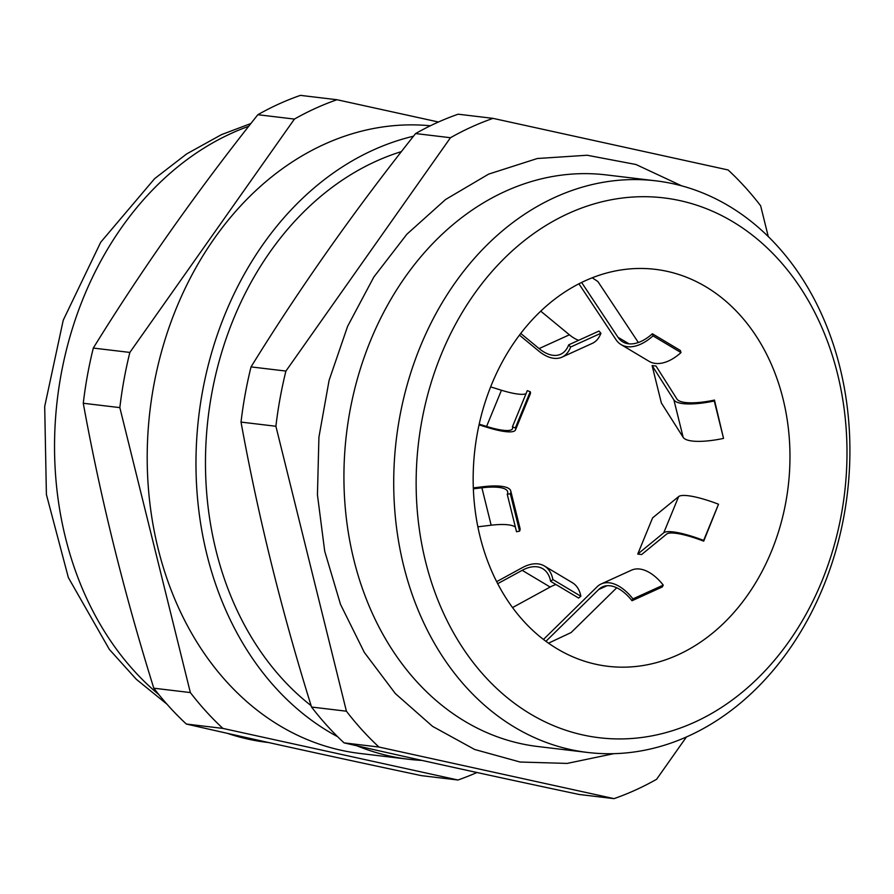 <?xml version="1.0" encoding="UTF-8"?>
<svg xmlns="http://www.w3.org/2000/svg" width="894" height="894" viewBox="0 0 894 894"><rect width="100%" height="100%" fill="white"/><g stroke="black" fill="none" stroke-linecap="round" stroke-linejoin="round"><path stroke-width="1.34" d="M438.462 122.009L336.971 99.726L300.418 95.367A354.203 279.498 96.8 0 0 278.872 103.995A354.203 279.498 96.8 0 0 257.852 114.711C196.624 191.741 141.766 269.519 93.3 348.068A354.203 279.498 96.8 0 0 83.276 403.261C100.407 497.477 123.908 592.454 153.802 688.201A354.203 279.498 96.8 0 0 186.343 724.039C258.31 740.478 336.68 757.676 421.42 775.634L457.974 780.004A354.203 279.498 96.8 0 0 476.96 772.505M336.971 99.726A354.203 279.498 96.8 0 0 315.437 108.364A354.203 279.498 96.8 0 0 294.417 119.081L129.853 352.426A354.203 279.498 96.8 0 0 119.841 407.619L190.355 692.571A354.203 279.498 96.8 0 0 222.897 728.409L457.974 780.004M458.153 114.197A354.203 279.498 96.8 0 0 436.618 122.836A354.203 279.498 96.8 0 0 415.598 133.552C354.37 210.571 299.512 288.36 251.035 366.898A354.203 279.498 96.8 0 0 241.022 422.091C258.154 516.319 281.655 611.295 311.548 707.042A354.203 279.498 96.8 0 0 344.089 742.88C416.056 759.308 494.416 776.517 579.167 794.475L614.033 798.633L378.955 747.038A354.203 279.498 96.8 0 1 346.414 711.199L275.9 426.259A354.203 279.498 96.8 0 1 285.912 371.066L450.475 137.721A354.203 279.498 96.8 0 1 471.496 127.004A354.203 279.498 96.8 0 1 493.03 118.366L458.153 114.197M655.939 180.845L606.154 174.9A287.846 227.132 96.8 0 0 505.356 191.316A287.846 227.132 96.8 0 0 344.536 497.768A287.846 227.132 96.8 0 0 537.886 746.524L587.682 752.469A287.846 227.132 -83.2 0 1 394.321 503.713A287.846 227.132 -83.2 0 1 555.14 197.261A287.846 227.132 -83.2 0 1 655.939 180.845A287.846 227.132 -83.2 0 1 849.3 429.601A287.846 227.132 -83.2 0 1 688.481 736.053A287.846 227.132 -83.2 0 1 587.682 752.469M568.606 213.398A271.854 214.515 96.8 0 0 425.544 561.51A271.854 214.515 96.8 0 0 694.526 722.24A271.854 214.515 96.8 0 0 837.589 374.128A271.854 214.515 96.8 0 0 568.606 213.398M592.241 277.788L597.907 281.554L638.35 342.514M652.106 365.568L656.017 366.037L676.97 399.082A41.582 11.041 166.1 0 0 714.462 400.076L714.272 400.993A44.778 11.879 166.1 0 1 673.897 399.92L652.106 365.568L661.37 402.982L683.161 437.334L673.897 399.92M652.609 517.872L637.735 554.079L641.635 554.537L666.678 534.053A41.582 8.482 -157.7 0 1 703.701 541.149L718.519 504.227A44.778 9.141 -157.7 0 0 678.635 496.583L652.609 517.872M616.737 587.771L571.132 632.539L548.503 643.177M585.268 280.738A199.887 157.735 -83.2 0 1 655.268 269.34A199.887 157.735 -83.2 0 1 789.547 442.083A199.887 157.735 -83.2 0 1 677.864 654.9A199.887 157.735 -83.2 0 1 607.864 666.298A199.887 157.735 -83.2 0 1 473.585 493.555A199.887 157.735 -83.2 0 1 585.268 280.738M430.372 125.775A315.828 249.214 96.8 0 0 324.321 144.28A315.828 249.214 96.8 0 0 147.868 480.525A315.828 249.214 96.8 0 0 360.025 753.463L408.793 759.285A315.828 249.214 -83.2 0 1 356.963 745.808M422.013 760.414A315.828 249.214 -83.2 0 1 408.793 759.285M337.664 736.723A315.828 249.214 -83.2 0 1 196.691 439.446A315.828 249.214 -83.2 0 1 373.089 150.103A315.828 249.214 -83.2 0 1 413.497 136.212M311.112 705.657A303.837 239.748 -83.2 0 1 208.157 417.431A303.837 239.748 -83.2 0 1 375.871 161.333A303.837 239.748 -83.2 0 1 401.428 151.6M614.033 798.633A354.203 279.498 96.8 0 0 656.598 779.289L686.436 736.958M493.03 118.366L728.107 169.961A354.203 279.498 96.8 0 1 760.649 205.799L768.259 236.552M241.022 422.091L275.9 426.259M346.414 711.199L311.548 707.042M415.598 133.552L450.475 137.721M285.912 371.066L251.035 366.898M344.089 742.88L378.955 747.038M153.802 688.201L190.355 692.571M119.841 407.619L83.276 403.261M93.3 348.068L129.853 352.426M294.417 119.081L257.852 114.711M222.897 728.409L186.343 724.039M578.597 340.335A41.582 23.032 65.5 0 1 569.411 334.803L540.747 311.168M600.924 333.25L570.618 347.028A44.778 24.808 65.5 0 1 561.991 357.153L592.286 343.374A44.778 24.808 65.5 0 0 600.924 333.25L598.98 331.059L568.685 344.838A41.582 23.032 65.5 0 1 560.661 354.248A41.582 23.032 65.5 0 1 539.104 348.582L520.744 333.44M561.991 357.153A44.778 24.808 65.5 0 1 538.769 351.063L519.459 335.127M570.618 347.028L568.685 344.838M680.993 352.594L653.022 335.876A44.778 25.948 120.9 0 1 621.084 344.592L649.055 361.31A44.778 25.948 120.9 0 0 680.993 352.594L680.345 350.47L652.374 333.753A41.582 24.093 120.9 0 1 622.727 341.854A41.582 24.093 120.9 0 1 617.966 337.25L581.625 282.459M621.084 344.592A44.778 25.948 120.9 0 1 615.966 339.642L578.932 283.811M653.022 335.876L652.374 333.753M683.161 437.334A44.778 11.879 166.1 0 0 723.537 438.406L714.462 400.076M723.537 438.406L714.272 400.993M637.735 554.079L663.761 532.779A44.778 9.141 -157.7 0 1 703.645 540.423L703.701 541.149M703.645 540.423L718.519 504.227M543.451 639.456L597.114 586.777A44.778 24.808 -114.5 0 1 601.215 583.95A44.778 24.808 -114.5 0 1 632.952 598.891L632.013 600.734A41.582 23.032 -114.5 0 0 602.534 586.855A41.582 23.032 -114.5 0 0 598.723 589.492L545.921 641.322M632.952 598.891L663.247 585.112A44.778 24.808 -114.5 0 0 631.51 570.171L601.215 583.95M663.247 585.112L662.309 586.956L632.013 600.734M496.651 581.67L522.241 567.701A44.778 25.948 -59.1 0 1 544.435 566.014A44.778 25.948 -59.1 0 1 552.883 579.558L550.637 581.335A41.582 24.093 -59.1 0 0 542.803 568.752A41.582 24.093 -59.1 0 0 522.185 570.327L497.701 583.693M552.883 579.558L580.854 596.264A44.778 25.948 -59.1 0 0 572.406 582.72L544.435 566.014M580.854 596.264L578.608 598.052L550.637 581.335M555.979 584.531A41.582 24.093 -59.1 0 0 550.156 587.045L512.541 607.574M473.317 487.901L483.028 486.727A44.778 11.879 -13.9 0 1 510.753 490.962A44.778 11.879 -13.9 0 1 510.329 493.745L507.256 494.315A41.582 11.041 -13.9 0 0 507.658 491.734A41.582 11.041 -13.9 0 0 481.9 487.8L473.362 488.828M510.329 493.745L519.593 531.159A44.778 11.879 -13.9 0 0 520.017 528.376L510.753 490.962M519.593 531.159L516.52 531.729L507.256 494.315M515.357 527.058A41.582 11.041 -13.9 0 0 491.164 525.214L477.865 526.812M526.007 393.74A41.582 8.482 22.3 0 1 501.456 390.242L490.65 386.89M530.231 391.717L515.357 427.913A44.778 9.141 22.3 0 1 515.48 429.925L530.365 393.718A44.778 9.141 22.3 0 0 530.231 391.717L527.281 390.644L512.407 426.84A41.582 8.482 22.3 0 1 512.53 428.707A41.582 8.482 22.3 0 1 486.582 426.438L479.206 424.158M515.48 429.925A44.778 9.141 22.3 0 1 487.543 427.477L479.05 424.851M515.357 427.913L512.407 426.84M248.767 126.255A315.828 249.214 96.8 0 0 231.658 133.217A315.828 249.214 96.8 0 0 57.853 395.215A315.828 249.214 96.8 0 0 158.83 694.582M227.333 733.326A315.828 249.214 96.8 0 0 267.362 742.4L223.142 732.376M569.411 334.803L539.104 348.582M629.03 343.855L617.966 337.25M663.761 532.779L678.635 496.583M598.723 589.492L607.026 585.715M522.185 570.327L550.156 587.045M481.9 487.8L491.164 525.214M501.456 390.242L486.582 426.438M681.664 185.84L635.958 164.496L587.123 155.243L537.294 158.517L488.66 174.107L445.57 199.507L406.848 234.25L373.826 277.039L347.61 326.321L329.093 380.341L318.923 437.188L317.437 494.829L324.712 551.229L340.513 604.378L364.316 652.408L395.338 693.565L432.551 726.353L474.658 749.485L520.107 762.023L567.12 763.42L613.854 753.664M166.932 704.148L136.29 679.272L109.37 649.435L68.369 577.613L46.399 494.505L44.7 406.468L63.239 320.197L100.709 242.24L154.628 178.644L186.701 153.891L221.455 134.648L250.923 123.506M267.362 742.4L268.658 742.556"/></g></svg>

